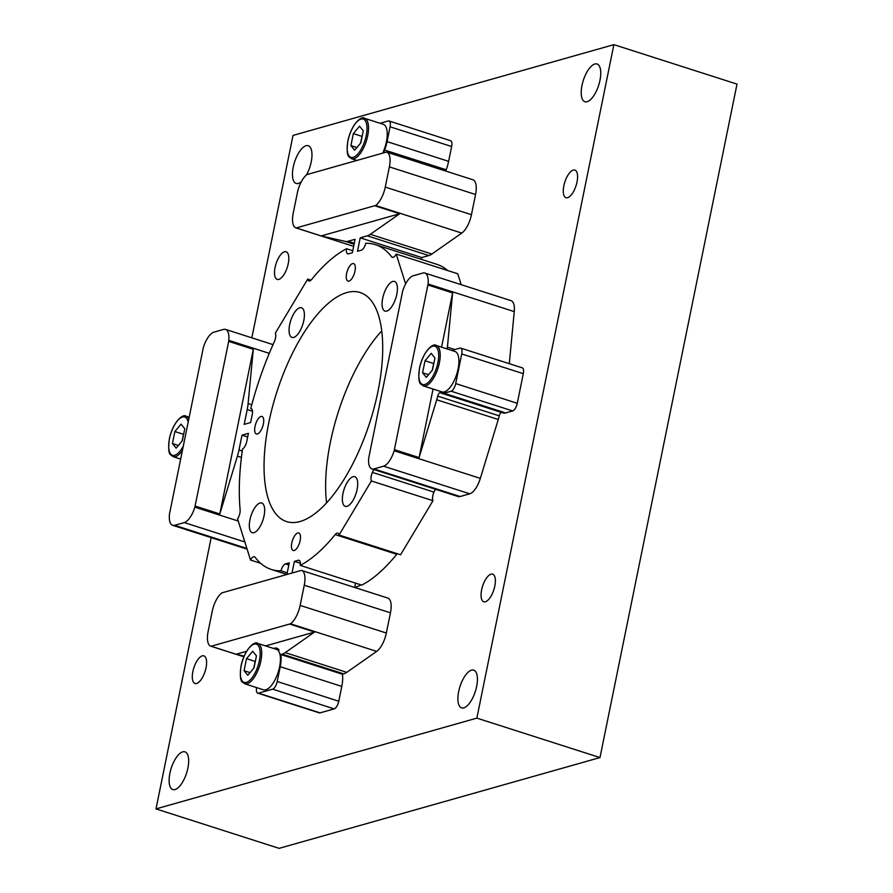 <?xml version="1.0" encoding="UTF-8"?>
<svg xmlns="http://www.w3.org/2000/svg" width="893" height="893" viewBox="0 0 893 893"><rect width="100%" height="100%" fill="white"/><g stroke="black" fill="none" stroke-linecap="round" stroke-linejoin="round"><path stroke-width="1.34" d="M361.486 139.598A10.928 4.443 -72.2 0 0 360.75 142.378L360.605 143.07A10.928 4.443 -72.2 0 1 360.75 142.378L361.978 136.361L353.36 133.604L350.916 145.615L354.644 150.225L360.828 142.813L363.272 130.802L359.533 126.192L353.36 133.604M382.784 152.893A21.231 8.64 -72.2 0 0 386.412 141.797A21.231 8.64 -72.2 0 0 383.264 124.306L364.556 118.311A21.231 8.64 107.8 0 1 367.704 135.803A21.231 8.64 107.8 0 1 351.596 158.742C349.531 156.364 345.669 158.876 347.857 140.882C351.619 123.346 361.922 115.51 364.556 118.311M433.15 366.744A10.928 4.443 -72.2 0 0 432.413 369.523L432.279 370.227A10.928 4.443 -72.2 0 1 432.413 369.523L433.641 363.518L425.023 360.761L422.579 372.772L426.307 377.371L432.491 369.97L434.936 357.948L431.196 353.349L425.023 360.761M423.26 385.888L441.979 391.893A21.231 8.64 -72.2 0 0 458.087 368.943A21.231 8.64 -72.2 0 0 454.928 351.451L436.219 345.457A21.231 8.64 107.8 0 1 439.367 362.949A21.231 8.64 107.8 0 1 423.26 385.888C421.195 383.51 417.332 386.022 419.52 368.028C423.282 350.502 433.585 342.666 436.219 345.457M254.65 664.671A10.928 4.443 -72.2 0 0 253.925 667.451L253.779 668.143A10.928 4.443 -72.2 0 1 253.925 667.451L255.141 661.434L246.524 658.677L244.079 670.699L247.819 675.298L254.003 667.886L256.447 655.875L252.708 651.265L246.524 658.677M278.605 650.071L257.72 643.384A21.231 8.64 107.8 0 1 260.879 660.876A21.231 8.64 107.8 0 1 244.771 683.815L263.491 689.809A21.231 8.64 -72.2 0 0 279.587 666.87A21.231 8.64 -72.2 0 0 277.913 650.271L279.051 649.948A22.459 9.131 107.8 0 0 276.808 648.206A22.459 9.131 107.8 0 0 273.604 648.474M182.987 437.514A10.928 4.443 -72.2 0 0 182.261 440.294L182.116 440.997A10.928 4.443 -72.2 0 1 182.261 440.294L183.478 434.288L174.861 431.531L172.416 443.542L176.155 448.152L182.328 440.74L184.773 428.718L181.045 424.119L174.861 431.531M260.99 416.462A9.198 3.739 -72.2 0 0 255.298 425.235A9.198 3.739 -72.2 0 0 256.403 433.976A9.198 3.739 -72.2 0 0 257.418 433.965A9.198 3.739 -72.2 0 0 263.1 425.191A9.198 3.739 -72.2 0 0 262.006 416.451A9.198 3.739 -72.2 0 0 260.99 416.462M291.799 542.933A9.198 3.739 -72.2 0 0 293.161 550.512A9.198 3.739 -72.2 0 0 300.148 540.578A9.198 3.739 -72.2 0 0 298.775 532.998A9.198 3.739 -72.2 0 0 291.799 542.933M264.06 515.841A15.572 6.329 107.8 0 1 252.25 532.663A15.572 6.329 107.8 0 1 249.94 519.838A15.572 6.329 107.8 0 1 261.749 503.016A15.572 6.329 107.8 0 1 264.06 515.841M433.049 389.024L419.107 457.573L436.71 399.785A28.308 11.509 -72.2 0 0 437.715 396.124A3.539 1.44 107.8 0 1 439.925 392.619A3.539 1.44 107.8 0 1 440.327 392.619A3.539 1.44 107.8 0 1 440.483 392.708A22.649 9.209 -72.2 0 0 441.544 393.233A22.649 9.209 -72.2 0 0 444.067 393.221L451.132 391.223A7.077 2.88 -72.2 0 0 455.709 383.588L461.737 353.952A7.077 2.88 -72.2 0 0 460.688 348.114A7.077 2.88 -72.2 0 0 459.895 348.125L452.84 350.123A22.649 9.209 -72.2 0 0 451.88 350.48M501.353 412.399A3.539 1.44 -72.2 0 0 499.276 415.848L437.715 396.124M353.036 476.706A15.572 6.329 107.8 0 1 354.778 476.695A15.572 6.329 107.8 0 1 356.631 491.496A15.572 6.329 107.8 0 1 347.009 506.342A15.572 6.329 107.8 0 1 345.278 506.353A15.572 6.329 107.8 0 1 343.425 491.563A15.572 6.329 107.8 0 1 353.036 476.706M384.09 152.524A3.539 1.44 107.8 0 1 384.224 151.363A3.539 1.44 107.8 0 1 384.615 150.046A22.649 9.209 -72.2 0 0 387.06 141.619L390.074 126.795A7.077 2.88 -72.2 0 0 389.024 120.968A7.077 2.88 -72.2 0 0 388.232 120.968L380.072 123.279M354.956 271.182A9.198 3.739 -72.2 0 0 353.583 263.602A9.198 3.739 -72.2 0 0 346.607 273.537A9.198 3.739 -72.2 0 0 347.98 281.116A9.198 3.739 -72.2 0 0 354.956 271.182M382.695 298.273A15.572 6.329 107.8 0 1 394.505 281.451A15.572 6.329 107.8 0 1 396.805 294.277A15.572 6.329 107.8 0 1 385.006 311.099A15.572 6.329 107.8 0 1 382.695 298.273M326.604 502.926A120.298 48.925 107.8 0 1 330.388 442.214A120.298 48.925 107.8 0 1 381.713 330.912M268.826 422.489A120.298 48.925 107.8 0 1 360.08 292.502A120.298 48.925 107.8 0 1 377.929 391.625A120.298 48.925 107.8 0 1 286.675 521.612A120.298 48.925 107.8 0 1 268.826 422.489M289.667 324.583A15.572 6.329 107.8 0 1 301.477 307.761A15.572 6.329 107.8 0 1 303.787 320.598A15.572 6.329 107.8 0 1 291.978 337.42A15.572 6.329 107.8 0 1 289.667 324.583M577.012 182.027A14.511 5.905 -72.2 0 0 574.858 170.072A14.511 5.905 -72.2 0 0 563.851 185.744A14.511 5.905 -72.2 0 0 566.006 197.699A14.511 5.905 -72.2 0 0 577.012 182.027M494.8 586.109A14.511 5.905 -72.2 0 0 492.646 574.166A14.511 5.905 -72.2 0 0 481.64 589.838A14.511 5.905 -72.2 0 0 483.794 601.793A14.511 5.905 -72.2 0 0 494.8 586.109M206.026 667.808A14.511 5.905 -72.2 0 0 203.872 655.853A14.511 5.905 -72.2 0 0 192.866 671.536A14.511 5.905 -72.2 0 0 195.02 683.491A14.511 5.905 -72.2 0 0 206.026 667.808M288.238 263.725A14.511 5.905 -72.2 0 0 286.084 251.77A14.511 5.905 -72.2 0 0 275.077 267.442A14.511 5.905 -72.2 0 0 277.232 279.397A14.511 5.905 -72.2 0 0 288.238 263.725M582.002 85.404A19.813 8.059 107.8 0 1 597.026 63.995A19.813 8.059 107.8 0 1 599.973 80.325A19.813 8.059 107.8 0 1 584.937 101.735A19.813 8.059 107.8 0 1 582.002 85.404M458.678 691.539A19.813 8.059 107.8 0 1 473.714 670.13A19.813 8.059 107.8 0 1 476.65 686.46A19.813 8.059 107.8 0 1 461.625 707.87A19.813 8.059 107.8 0 1 458.678 691.539M169.904 773.238A19.813 8.059 107.8 0 1 184.929 751.828A19.813 8.059 107.8 0 1 187.876 768.147A19.813 8.059 107.8 0 1 172.84 789.568A19.813 8.059 107.8 0 1 169.904 773.238M301.332 181.714A19.813 8.059 107.8 0 1 296.163 183.433A19.813 8.059 107.8 0 1 293.228 167.103A19.813 8.059 107.8 0 1 308.252 145.693A19.813 8.059 107.8 0 1 311.188 162.024A19.813 8.059 107.8 0 1 306.522 174.916M211.183 537.642L155.996 808.902L476.862 718.128L613.882 44.65L293.016 135.423L251.837 337.833M384.615 150.046L446.176 169.77A22.649 9.209 -72.2 0 0 448.621 161.332L451.635 146.519A7.077 2.88 -72.2 0 0 450.585 140.692L389.024 120.968M446.176 169.77A3.539 1.44 -72.2 0 0 445.797 171.076M389.37 166.891A17.893 7.278 -72.2 0 0 386.714 152.145A17.893 7.278 -72.2 0 0 386.468 152.078L307.002 174.559A17.893 7.278 -72.2 0 0 297.347 192.933L293.239 213.137A17.893 7.278 -72.2 0 0 295.896 227.882A17.893 7.278 -72.2 0 0 296.141 227.949L375.607 205.468A17.893 7.278 -72.2 0 0 385.263 187.095L389.37 166.891L475.556 194.507A17.893 7.278 -72.2 0 0 472.899 179.761A17.893 7.278 -72.2 0 0 472.654 179.694M475.556 194.507L471.448 214.711A17.893 7.278 107.8 0 1 461.793 233.073L431.888 254.025A28.308 11.509 107.8 0 1 428.852 255.554L421.786 257.552L421.418 259.394M447.672 270.546A170.53 69.364 -72.2 0 0 436.967 264.373L375.406 244.649A170.53 69.364 -72.2 0 0 365.75 243.287A7.077 2.88 107.8 0 1 361.341 250.207L357.49 251.29L360.225 237.828L367.291 235.83L428.852 255.554M461.201 284.677L457.763 273.771L396.202 254.058A7.077 2.88 107.8 0 1 392.351 257.385A7.077 2.88 107.8 0 1 391.67 256.883A170.53 69.364 -72.2 0 0 375.406 244.649M424.856 273.035A17.893 7.278 -72.2 0 0 422.858 273.046L413.236 275.77A17.893 7.278 -72.2 0 0 402.643 291.185L368.72 457.964A17.893 7.278 -72.2 0 0 371.946 468.925A17.893 7.278 -72.2 0 0 373.944 468.914L383.566 466.191A17.893 7.278 -72.2 0 0 394.148 450.764L428.082 283.996A17.893 7.278 -72.2 0 0 424.856 273.035L511.042 300.651A17.893 7.278 107.8 0 1 514.268 311.601L509.278 363.685M441.544 393.233L503.105 412.957A22.649 9.209 -72.2 0 0 505.628 412.946L512.694 410.947A7.077 2.88 -72.2 0 0 517.27 403.301L523.298 373.676A7.077 2.88 -72.2 0 0 522.249 367.838L460.688 348.114M383.566 466.191L469.751 493.796A17.893 7.278 -72.2 0 0 480.334 478.38L498.272 419.498A28.308 11.509 -72.2 0 0 499.276 415.848M469.751 493.796L460.129 496.519A17.893 7.278 107.8 0 1 458.131 496.53L371.946 468.925M292.078 572.781L294.4 561.362L298.251 560.279A7.077 2.88 107.8 0 1 299.043 560.268A7.077 2.88 107.8 0 1 300.215 565.392A170.53 69.364 -72.2 0 0 335.176 534.583A7.077 2.88 107.8 0 1 337.822 533.132A7.077 2.88 107.8 0 1 339.039 535.03L400.6 554.743L432.971 500.705A7.077 2.88 107.8 0 1 433.987 492.121A170.53 69.364 -72.2 0 0 435.293 489.219M300.215 565.392L361.777 585.116A170.53 69.364 -72.2 0 0 396.738 554.296A7.077 2.88 107.8 0 1 397.296 553.693M354.867 587.516A169.826 69.074 -72.2 0 0 361.051 584.882M300.148 605.409L304.267 585.205A17.893 7.278 -72.2 0 0 301.611 570.46A17.893 7.278 -72.2 0 0 301.354 570.393L221.899 592.874A17.893 7.278 -72.2 0 0 212.244 611.236L208.136 631.44A17.893 7.278 -72.2 0 0 210.793 646.186A17.893 7.278 -72.2 0 0 211.038 646.264L290.493 623.783A17.893 7.278 -72.2 0 0 300.148 605.409L386.334 633.025L390.453 612.821A17.893 7.278 -72.2 0 0 387.796 598.064A17.893 7.278 -72.2 0 0 387.54 597.997M386.334 633.025A17.893 7.278 107.8 0 1 376.679 651.388L346.785 672.34A28.308 11.509 107.8 0 1 343.738 673.858L342.399 674.237A22.649 9.209 -72.2 0 1 341.796 686.416L338.782 701.228A7.077 2.88 -72.2 0 1 334.194 708.875L320.085 712.86A7.077 2.88 -72.2 0 1 319.292 712.871L257.731 693.147A7.077 2.88 -72.2 0 0 258.524 693.147L272.633 689.15A7.077 2.88 -72.2 0 0 277.221 681.504L280.235 666.691A22.649 9.209 -72.2 0 0 280.837 654.524L342.399 674.237M228.686 341.394L228.787 340.367A17.893 7.278 -72.2 0 0 225.561 329.417A17.893 7.278 -72.2 0 0 223.563 329.428L213.94 332.151A17.893 7.278 -72.2 0 0 203.347 347.567L169.424 514.346A17.893 7.278 -72.2 0 0 172.65 525.296A17.893 7.278 -72.2 0 0 174.648 525.296L184.271 522.572A17.893 7.278 -72.2 0 0 194.853 507.146L228.686 341.394L253.311 349.275L248.109 403.569A28.308 11.509 107.8 0 1 247.205 409.563L252.507 411.26M253.311 349.275L219.812 513.955L237.415 456.156A28.308 11.509 -72.2 0 0 238.989 449.972L242.003 435.159L248.421 433.339L246.769 441.421A7.077 2.88 107.8 0 1 242.55 448.933A170.53 69.364 -72.2 0 0 240.128 509.825A7.077 2.88 107.8 0 1 237.549 518.855L250.553 560.056A7.077 2.88 107.8 0 1 254.405 556.73A7.077 2.88 107.8 0 1 255.085 557.232A170.53 69.364 -72.2 0 0 271.349 569.466A170.53 69.364 -72.2 0 0 281.005 570.828A7.077 2.88 107.8 0 1 285.414 563.907L289.265 562.824L286.943 574.232M339.039 535.03L371.41 480.981A7.077 2.88 107.8 0 1 372.426 472.397A170.53 69.364 -72.2 0 0 373.732 469.495M405.623 283.907L396.202 254.058M375.049 205.859L399.673 213.74L370.327 234.312A28.308 11.509 107.8 0 1 367.291 235.83M399.673 213.74L321.223 235.942L345.267 241.4A28.308 11.509 -72.2 0 0 348.036 241.277L355.09 239.279L352.355 252.752L348.504 253.835A7.077 2.88 107.8 0 1 347.712 253.846A7.077 2.88 107.8 0 1 346.54 248.723A170.53 69.364 -72.2 0 0 311.579 279.531A7.077 2.88 107.8 0 1 308.933 280.982A7.077 2.88 107.8 0 1 307.717 279.085L275.334 333.134A7.077 2.88 107.8 0 1 274.33 341.718A170.53 69.364 -72.2 0 0 250.754 408.603A7.077 2.88 107.8 0 1 251.201 408.648A7.077 2.88 107.8 0 1 252.25 414.486L250.609 422.568L244.191 424.376L247.205 409.563M289.946 624.162L314.57 632.054L265.601 645.907M246.602 651.287L236.12 654.245L244.146 656.076M256.626 687.61A7.077 2.88 -72.2 0 0 257.731 693.147M314.57 632.054L285.224 652.616A28.308 11.509 107.8 0 1 282.177 654.145L280.837 654.524M427.981 285.012L452.606 292.904L441.566 347.176M452.606 292.904L447.404 347.187A28.308 11.509 107.8 0 1 447.203 348.984M155.996 808.902L279.118 848.35L599.984 757.577L737.004 84.098L613.882 44.65M476.862 718.128L599.984 757.577M296.599 228.05L321.223 235.942M360.225 237.828L421.786 257.552M354.666 587.46L355.548 583.118M346.54 248.723L352.768 250.721M307.717 279.085L311.021 280.145M394.483 449.681L419.107 457.573M371.41 480.981L432.971 500.705M211.496 646.365L236.12 654.245M250.553 560.056L260.633 563.293M281.005 570.828L287.233 572.826M294.4 561.362L300.372 563.282M242.003 435.159L247.674 436.978M195.187 506.063L219.812 513.955M250.754 408.603L251.603 408.871M178.399 445.462L172.416 443.542M250.062 672.608L244.079 670.699M428.551 374.68L422.579 372.772M356.887 147.535L350.916 145.615M347.98 140.793A20.093 8.171 -72.2 0 0 353.204 157.335A20.093 8.171 -72.2 0 0 366.208 135.636A20.093 8.171 -72.2 0 0 360.984 119.082A20.093 8.171 -72.2 0 0 347.98 140.793M419.643 367.938A20.093 8.171 -72.2 0 0 424.867 384.492A20.093 8.171 -72.2 0 0 437.871 362.781A20.093 8.171 -72.2 0 0 432.647 346.238A20.093 8.171 -72.2 0 0 419.643 367.938M241.155 665.865A20.093 8.171 -72.2 0 0 246.368 682.408A20.093 8.171 -72.2 0 0 259.372 660.708A20.093 8.171 -72.2 0 0 254.159 644.154A20.093 8.171 -72.2 0 0 241.155 665.865M182.261 450.708A21.231 8.64 107.8 0 1 173.108 456.669C171.043 454.28 167.181 456.792 169.357 438.798C173.119 421.273 183.433 413.437 186.057 416.227A21.231 8.64 107.8 0 1 188.747 418.839M188.099 421.976A20.093 8.171 -72.2 0 0 179.18 419.007A20.093 8.171 -72.2 0 0 169.48 438.709A20.093 8.171 -72.2 0 0 171.858 455.006A20.093 8.171 -72.2 0 0 183.154 446.31M348.036 241.277L354.275 243.276M296.141 227.949L353.65 246.368L295.896 227.882M345.267 241.4L354.086 244.224M385.263 187.095L471.448 214.711M375.607 205.468L461.793 233.073M370.327 234.312L431.888 254.025M391.67 256.883L393.188 257.363M387.06 141.619L448.621 161.332M390.074 126.795L451.635 146.519M428.082 283.996L514.268 311.601M447.404 347.187L454.827 349.565M373.944 468.914L460.129 496.519M394.148 450.764L480.334 478.38M436.71 399.785L498.272 419.498M372.426 472.397L433.987 492.121M444.067 393.221L505.628 412.946M451.132 391.223L512.694 410.947M455.709 383.588L517.27 403.301M461.737 353.952L523.298 373.676M282.177 654.145L343.738 673.858M304.267 585.205L390.453 612.821M290.493 623.783L376.679 651.388M285.224 652.616L346.785 672.34M211.038 646.264L243.856 656.768M285.414 563.907L288.819 565.001M298.251 560.279L299.68 560.737M335.176 534.583L396.738 554.296M258.524 693.147L320.085 712.86M272.633 689.15L334.194 708.875M277.221 681.504L338.782 701.228M280.235 666.691L341.796 686.416M238.989 449.972L242.249 451.021M184.271 522.572L244.849 541.973M174.648 525.296L246.881 548.436M194.853 507.146L238.241 521.054M237.415 456.156L241.411 457.439M228.787 340.367L269.273 353.338M248.109 403.569L251.77 404.741M356.519 160.316L351.596 158.742M244.771 683.815C242.706 681.437 238.844 683.949 241.021 665.955C244.782 648.43 255.097 640.594 257.72 643.384M180.565 459.047L173.108 456.669M386.714 152.145L472.899 179.761M301.611 570.46L387.796 598.064M210.793 646.186L243.845 656.779M271.349 569.466L286.575 574.344M172.65 525.296L247.115 549.15M225.561 329.417L273.024 344.62M189.082 417.198L186.057 416.227"/></g></svg>
